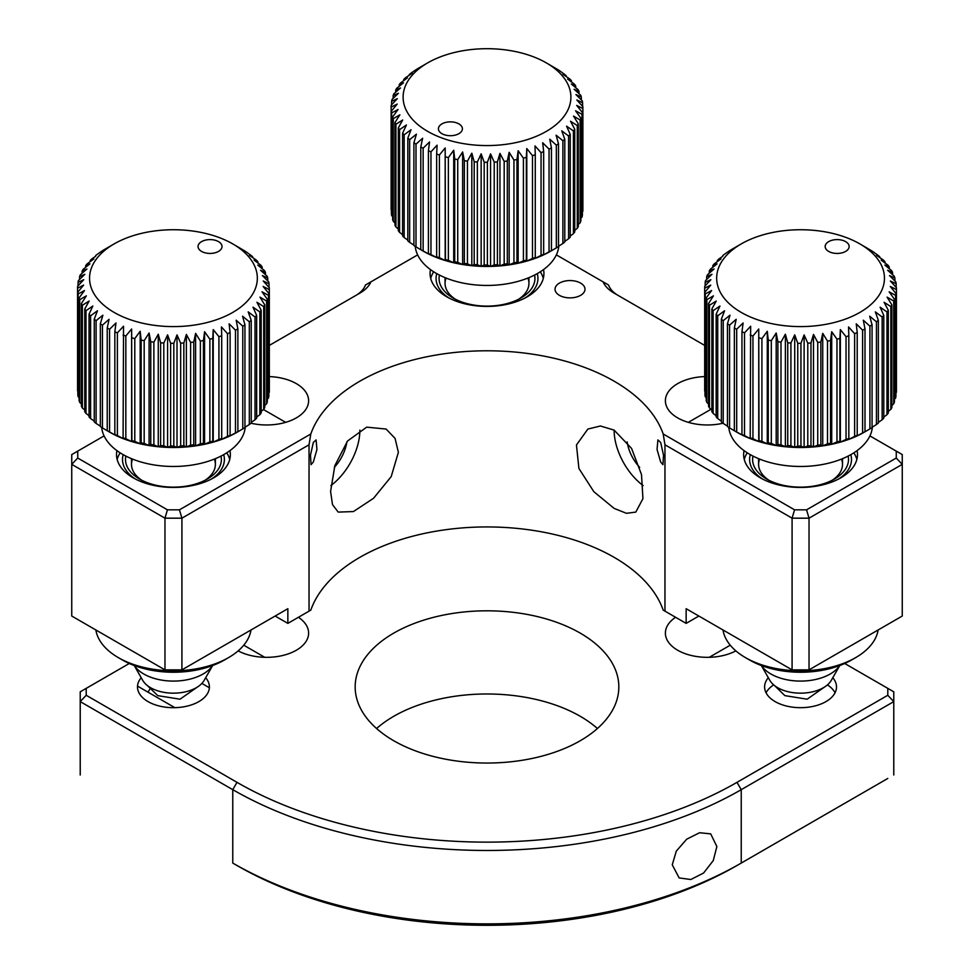 <?xml version="1.0" encoding="UTF-8"?>
<svg xmlns="http://www.w3.org/2000/svg" width="974" height="974" viewBox="0 0 974 974"><rect width="100%" height="100%" fill="white"/><g stroke="black" fill="none" stroke-linecap="round" stroke-linejoin="round"><path stroke-width="1.46" d="M116.929 450.621A56.93 32.873 0 0 0 116.515 454.578A56.93 32.873 0 0 0 133.182 477.82A56.93 32.873 0 0 0 195.226 484.942A56.93 32.873 0 0 0 230.363 454.578A56.93 32.873 0 0 0 229.949 450.621M104.084 435.914L77.737 451.12L77.737 458.036L167.443 509.828L179.435 509.828L310.803 433.99L309.038 444.789L181.919 518.18L164.971 518.18L164.971 669.869L181.919 669.869L287.854 608.701L287.854 623.384L310.803 610.126A179.776 103.792 0 0 1 435.11 531.354A179.776 103.792 0 0 1 614.119 557.335A179.776 103.792 0 0 1 663.197 610.126L686.146 623.384L698.869 616.043M164.971 669.869L71.747 616.043L71.747 454.578L77.737 451.12M275.131 616.043L287.854 623.384M355.705 295.536A35.953 20.758 0 0 0 365.457 285.005L370.924 281.851A41.943 24.216 180 0 1 359.881 293.113L269.323 345.405M430.484 269.591A56.93 32.873 0 0 0 430.07 273.548A56.93 32.873 0 0 0 446.749 296.79A56.93 32.873 0 0 0 508.781 303.912A56.93 32.873 0 0 0 543.93 273.548A56.93 32.873 0 0 0 543.516 269.591M686.146 623.384L686.146 608.701L792.081 669.869L809.029 669.869L902.253 616.043L902.253 464.367L809.029 518.18L809.029 669.869M744.051 450.621A56.93 32.873 0 0 0 743.637 454.578A56.93 32.873 0 0 0 760.304 477.82A56.93 32.873 0 0 0 822.348 484.942A56.93 32.873 0 0 0 857.485 454.578A56.93 32.873 0 0 0 857.071 450.621M660.652 461.968L662.953 464.683L663.513 455.187L660.652 442.391L657.9 439.931L657.048 449.477L660.652 461.968M663.197 433.99L794.565 509.828L806.557 509.828L809.029 518.18L792.081 518.18L664.962 444.789L663.197 433.99A179.776 103.792 0 0 0 614.119 381.187A179.776 103.792 0 0 0 435.11 355.206A179.776 103.792 0 0 0 310.803 433.99M664.962 444.789L664.962 611.148M614.119 430.118L631.566 448.417L641.501 474.569L642.937 498.664L635.803 512.093L626.452 513.298L614.119 508.391L593.848 491.7L578.909 468.47L576.45 444.972L587.87 429.059L600.422 425.991L614.119 430.118A47.933 27.674 -120 0 0 643.157 485.612M704.677 376.585A41.943 24.216 0 0 0 665.388 400.764A41.943 24.216 0 0 0 677.673 417.883A41.943 24.216 0 0 0 722.976 423.227M794.565 509.828L792.081 518.18L792.081 669.869M902.253 454.578L902.253 464.367L896.263 458.036L896.263 451.12L902.253 454.578M627.159 441.892A29.963 17.301 -120 0 0 639.674 467.362M704.677 345.405L614.119 293.113A41.943 24.216 180 0 1 603.076 281.851L608.543 285.005A35.953 20.758 0 0 0 618.295 295.536M167.443 509.828L164.971 518.18L71.747 464.367L77.737 458.036M179.435 509.828L181.919 518.18L181.919 669.869M309.038 444.789L309.038 611.148M334.326 467.362A29.963 17.301 120 0 0 346.841 441.892M251.024 423.227A41.943 24.216 0 0 0 308.612 400.764A41.943 24.216 0 0 0 296.327 383.634A41.943 24.216 0 0 0 269.323 376.585M313.348 461.968L316.94 449.525L316.1 439.931L313.348 442.391L310.487 455.138L311.047 464.683L313.348 461.968M359.881 430.118A47.933 27.674 -60 0 1 330.843 485.612M330.588 491.48L332.499 504.617L338.197 512.093L353.416 511.569L373.541 498.286L391.207 476.603L398.378 452.35L395.091 438.434L386.13 429.059L366.699 427.148L347.548 441.015L334.873 465.572L330.588 491.48M806.557 509.828L896.263 458.036M896.263 451.12L869.916 435.914M603.076 281.851L556.361 254.884M417.639 254.884L370.924 281.851M559.429 295.341A14.975 8.644 0 0 0 575.756 297.216A14.975 8.644 0 0 0 584.997 289.229A14.975 8.644 0 0 0 580.614 283.105A14.975 8.644 0 0 0 564.287 281.23A14.975 8.644 0 0 0 555.034 289.229A14.975 8.644 0 0 0 559.429 295.341M722.988 629.971A77.896 44.974 0 0 0 745.475 657.633L745.475 657.633A77.896 44.974 0 0 0 855.647 657.633A77.896 44.974 0 0 0 878.134 629.971M749.712 660.08L745.475 657.633L749.712 660.08A71.906 41.517 180 0 0 851.41 660.08L855.647 657.633M848.135 456.088A47.945 27.674 180 0 1 834.462 479.038A47.945 27.674 180 0 1 766.66 479.038L766.66 479.038A47.945 27.674 180 0 1 752.975 456.088M832.198 480.267A41.943 24.216 0 0 0 841.499 459.083M750.309 454.651A50.94 29.403 0 0 0 762.545 479.038M744.27 459.472A56.93 32.873 180 0 1 747.253 452.825M838.577 479.038A50.94 29.403 0 0 0 850.801 454.651M853.857 452.825A56.93 32.873 180 0 1 856.852 459.472M759.623 459.083A41.943 24.216 0 0 0 768.924 480.267M847.124 250.355A11.98 6.915 0 0 0 843.813 240.761A11.98 6.915 0 0 0 827.194 242.672A11.98 6.915 0 0 0 828.679 251.414A11.98 6.915 0 0 0 845.627 251.414A11.98 6.915 0 0 0 847.124 250.355M870.33 305.057A83.898 48.432 180 0 1 753.986 318.449A83.898 48.432 180 0 1 730.78 251.28A83.898 48.432 180 0 1 741.238 243.914A83.898 48.432 180 0 1 859.884 243.914A83.898 48.432 180 0 1 870.33 305.057M722.769 256.296L718.97 258.889A95.878 55.36 180 0 0 717.339 260.472L720.991 258.914L714.149 263.966A95.878 55.36 180 0 0 712.81 265.634L717.059 263.857L710.277 269.311A95.878 55.36 180 0 0 709.255 271.052L714.039 268.994L707.404 274.863A95.878 55.36 180 0 0 706.698 276.665L711.97 274.291L705.541 280.561A95.878 55.36 180 0 0 705.164 282.387L710.862 279.684L704.726 286.332A95.878 55.36 180 0 0 704.677 287.951A95.878 55.36 180 0 0 704.677 288.17L710.74 285.114L704.957 292.127L704.957 394.872A95.878 55.36 0 0 0 705.249 396.71L706.235 397.696M705.249 396.71L705.249 293.953A95.878 55.36 180 0 1 704.957 292.127M705.249 293.953L711.604 290.532L706.235 297.874L706.235 400.618A95.878 55.36 0 0 0 706.856 402.432L708.548 403.966M706.856 402.432L706.856 299.675A95.878 55.36 180 0 1 706.235 297.874M706.856 299.675L713.443 295.853L708.548 303.511L708.548 406.255A95.878 55.36 0 0 0 709.486 408.021L711.86 409.981M709.486 408.021L709.486 305.264A95.878 55.36 180 0 1 708.548 303.511M709.486 305.264L716.243 301.039L711.86 308.977L711.86 411.722A95.878 55.36 0 0 0 713.126 413.414L716.158 415.715M713.126 413.414L713.126 310.669A95.878 55.36 180 0 1 711.86 308.977M713.126 310.669L719.956 306.031L716.158 314.212L716.158 416.969A95.878 55.36 0 0 0 717.716 418.564L721.369 421.109M717.716 418.564L717.716 315.82A95.878 55.36 180 0 1 716.158 314.212M717.716 315.82L724.559 310.767L721.369 319.168L721.369 421.912A95.878 55.36 0 0 0 723.219 423.422L727.456 426.137M723.219 423.422L723.219 320.665A95.878 55.36 180 0 1 721.369 319.168M723.219 320.665L729.989 315.211L727.456 323.77L727.456 426.527A95.878 55.36 0 0 0 729.563 427.903L734.384 430.764M729.563 427.903L729.563 325.158A95.878 55.36 180 0 1 727.456 323.77M729.563 325.158L736.198 319.289L734.347 327.982L734.347 430.739A95.878 55.36 0 0 0 736.685 431.981L743.113 435.512A89.888 51.89 180 0 1 737.001 432.286L735.565 431.47M736.685 431.981L736.685 329.236A95.878 55.36 180 0 1 734.347 327.982M736.685 329.236L743.113 322.978L741.957 331.769L741.957 434.514A95.878 55.36 0 0 0 744.513 435.609L750.65 438.763A89.888 51.89 180 0 1 743.113 435.512L741.957 434.514M744.513 435.609L744.513 332.864A95.878 55.36 180 0 1 741.957 331.769M744.513 332.864L750.65 326.217L750.211 437.813A95.878 55.36 0 0 0 752.951 438.75L758.746 441.526L759.014 440.589A95.878 55.36 0 0 0 761.911 441.356L767.293 443.803A89.888 51.89 180 0 1 758.746 441.526A89.888 51.89 180 0 1 750.65 438.763L750.211 437.813M752.951 438.75L752.951 336.006A95.878 55.36 180 0 1 750.211 335.056M752.951 336.006L758.746 328.993L759.014 440.589M761.911 441.356L761.911 338.611A95.878 55.36 180 0 1 759.014 337.844M761.911 338.611L767.293 331.27L768.267 340.072L768.267 442.829A95.878 55.36 0 0 0 771.298 443.413L776.193 445.544A89.888 51.89 180 0 1 767.293 443.803L768.267 442.829M771.298 443.413L771.298 340.669A95.878 55.36 180 0 1 768.267 340.072M771.298 340.669L776.193 333.011L777.885 341.74L777.885 444.485A95.878 55.36 0 0 0 781.002 444.899L785.373 446.749A89.888 51.89 180 0 1 776.193 445.544L777.885 444.485M781.002 444.899L781.002 342.142A95.878 55.36 180 0 1 777.885 341.74M781.002 342.142L785.373 334.216L787.747 342.811L787.747 445.556A95.878 55.36 0 0 0 790.912 445.775L794.723 447.383A89.888 51.89 180 0 1 785.373 446.749L787.747 445.556M790.912 445.775L790.912 343.031A95.878 55.36 180 0 1 787.747 342.811M790.912 343.031L794.723 334.849L797.755 343.286L797.755 446.031A95.878 55.36 0 0 0 800.945 446.055L804.122 447.456A89.888 51.89 180 0 1 794.723 447.383L797.755 446.031M800.945 446.055L800.945 343.311A95.878 55.36 180 0 1 797.755 343.286M800.945 343.311L804.122 334.91L807.787 343.152L807.787 445.897A95.878 55.36 0 0 0 810.965 445.727L813.497 446.944A89.888 51.89 180 0 1 804.122 447.456L807.787 445.897M810.965 445.727L810.965 342.982A95.878 55.36 180 0 1 807.787 343.152M810.965 342.982L813.497 334.411L817.734 342.41L817.734 445.167A95.878 55.36 0 0 0 820.863 444.801L822.726 445.885A89.888 51.89 180 0 1 813.497 446.944L817.734 445.167M820.863 444.801L820.863 342.057A95.878 55.36 180 0 1 817.734 342.41M820.863 342.057L822.726 333.352L827.498 341.083L827.498 443.827A95.878 55.36 0 0 0 830.554 443.28L831.711 444.278A89.888 51.89 180 0 1 822.726 445.885L827.498 443.827M830.554 443.28L830.554 340.535A95.878 55.36 180 0 1 827.498 341.083M830.554 340.535L831.711 331.744L836.97 339.159L836.97 441.904A95.878 55.36 0 0 0 839.905 441.185L840.355 442.123A89.888 51.89 180 0 1 831.711 444.278L836.97 441.904M839.905 441.185L839.905 338.428A95.878 55.36 180 0 1 836.97 339.159M839.905 338.428L840.355 329.589L846.041 336.687L846.041 439.432A95.878 55.36 0 0 0 848.829 438.531L848.561 439.469A89.888 51.89 180 0 1 840.355 442.123L846.041 439.432M848.829 438.531L848.829 335.787A95.878 55.36 180 0 1 846.041 336.687M848.829 335.787L848.561 326.935L854.624 333.668L854.624 436.425A95.878 55.36 0 0 0 857.217 435.354L856.243 436.34A89.888 51.89 180 0 1 848.561 439.469L854.624 436.425M857.217 435.354L857.217 332.609A95.878 55.36 180 0 1 854.624 333.668M857.217 332.609L856.243 323.806L862.599 330.162L862.599 432.906A95.878 55.36 0 0 0 864.997 431.689L863.305 432.748A89.888 51.89 180 0 1 856.243 436.34L862.599 432.906M864.997 431.689L864.997 328.944A95.878 55.36 180 0 1 862.599 330.162M864.997 328.944L863.305 320.215L869.904 326.18L869.904 428.925A95.878 55.36 0 0 0 872.071 427.574L872.071 324.829A95.878 55.36 180 0 1 869.904 326.18M872.071 324.829L869.697 316.221L876.442 321.785L876.442 424.542A95.878 55.36 0 0 0 878.353 423.057L878.353 320.312A95.878 55.36 180 0 1 876.442 321.785M878.353 320.312L875.322 311.875L882.152 317.025L882.152 419.77A95.878 55.36 0 0 0 883.783 418.187L883.783 315.442A95.878 55.36 180 0 1 882.152 317.025M872.375 427.099A71.906 41.517 180 0 1 860.371 448.003A71.906 41.517 180 0 1 781.732 465.024A71.906 41.517 180 0 1 728.771 427.403M864.498 432.066A89.888 51.89 180 0 1 864.121 432.286A89.888 51.89 180 0 1 863.305 432.748L869.904 428.925M872.071 427.282L876.442 424.542M878.353 422.363L882.152 419.77M886.973 414.693A95.878 55.36 0 0 0 888.3 413.013L888.3 310.268A95.878 55.36 180 0 1 886.973 311.936L886.973 414.693L883.783 417.055M888.3 411.393L890.833 409.348A95.878 55.36 0 0 0 891.867 407.595L891.867 304.85A95.878 55.36 180 0 1 890.833 306.591L890.833 409.348M893.718 403.796A95.878 55.36 0 0 0 894.424 401.994L894.424 299.249A95.878 55.36 180 0 1 893.718 301.039L893.718 403.796L891.867 405.44M894.424 399.23L895.581 398.098A95.878 55.36 0 0 0 895.946 396.272L895.946 293.515A95.878 55.36 180 0 1 895.581 295.353L895.581 398.098M895.946 392.802L896.397 392.327A95.878 55.36 0 0 0 896.433 390.708A95.878 55.36 0 0 0 896.433 390.477L896.433 288.17M704.677 390.477A95.878 55.36 0 0 0 704.677 390.708A95.878 55.36 0 0 0 704.677 390.927L704.957 391.231M736.198 431.823L734.347 430.739M758.746 441.526L758.746 328.993M767.293 443.803L767.293 331.27M776.193 445.544L776.193 333.011M785.373 446.749L785.373 334.216M794.723 447.383L794.723 334.849M804.122 447.456L804.122 334.91M813.497 446.944L813.497 334.411M822.726 445.885L822.726 333.352M831.711 444.278L831.711 331.744M840.355 442.123L840.355 329.589M883.783 315.442L880.131 307.2L886.973 311.936M888.3 310.268L884.063 302.269L890.833 306.591M891.867 304.85L887.083 297.131L893.718 301.039M894.424 299.249L889.152 291.823L895.581 295.353M895.946 293.515L890.26 286.429L896.397 289.57L896.397 392.327M859.884 243.914L871.56 250.744A95.878 55.36 180 0 1 873.654 252.132L877.903 255.237A95.878 55.36 180 0 1 879.741 256.746L876.563 255.346L883.406 260.082A95.878 55.36 180 0 1 884.964 261.689L881.153 260.082L887.996 265.232A95.878 55.36 180 0 1 889.25 266.925L884.879 265.074L891.624 270.638A95.878 55.36 180 0 1 892.574 272.391L887.667 270.261L894.266 276.226A95.878 55.36 180 0 1 894.887 278.04L889.506 275.593L895.873 281.949A95.878 55.36 180 0 1 896.165 283.787L890.37 280.999L896.433 287.732A95.878 55.36 180 0 1 896.433 287.951A95.878 55.36 180 0 1 896.397 289.57M896.165 283.787L896.165 287.427M894.887 278.04L894.887 280.962M892.574 272.391L892.574 274.692M889.25 266.925L889.25 268.678M884.964 261.689L884.964 262.943M879.741 256.746L879.741 257.538M864.912 246.836L866.775 247.92M741.238 243.914L731.218 249.721A95.878 55.36 180 0 0 729.051 251.073L724.68 254.117A95.878 55.36 180 0 0 722.769 255.59M717.339 261.604L717.339 260.472M712.81 267.253L712.81 265.634M709.255 273.207L709.255 271.052M706.698 279.416L706.698 276.665M705.164 285.845L705.164 282.387M704.677 390.927L704.677 288.17M761.388 665.534A41.943 24.216 0 0 0 770.568 673.801A41.943 24.216 0 0 0 839.734 665.534M839.783 665.51L831.285 680.351A32.361 18.676 180 0 1 777.422 687.547A32.361 18.676 180 0 1 769.837 680.351L761.327 665.51M95.866 629.971A77.896 44.974 0 0 0 118.353 657.633L118.353 657.633A77.896 44.974 0 0 0 228.525 657.633A77.896 44.974 0 0 0 251.012 629.971M122.59 660.08L118.353 657.633L122.59 660.08A71.906 41.517 180 0 0 224.288 660.08L228.525 657.633M221.025 456.088A47.945 27.674 180 0 1 207.34 479.038A47.945 27.674 180 0 1 139.538 479.038L139.538 479.038A47.945 27.674 180 0 1 125.865 456.088M205.076 480.267A41.943 24.216 0 0 0 214.377 459.083M123.199 454.651A50.94 29.403 0 0 0 135.423 479.038M117.148 459.472A56.93 32.873 180 0 1 120.143 452.825M211.455 479.038A50.94 29.403 0 0 0 223.691 454.651M226.747 452.825A56.93 32.873 180 0 1 229.73 459.472M132.501 459.083A41.943 24.216 0 0 0 141.802 480.267M220.002 250.355A11.98 6.915 0 0 0 216.691 240.761A11.98 6.915 0 0 0 200.072 242.672A11.98 6.915 0 0 0 201.569 251.414A11.98 6.915 0 0 0 218.517 251.414A11.98 6.915 0 0 0 220.002 250.355M243.22 305.057A83.898 48.432 180 0 1 126.864 318.449A83.898 48.432 180 0 1 103.67 251.28A83.898 48.432 180 0 1 114.116 243.914A83.898 48.432 180 0 1 232.762 243.914A83.898 48.432 180 0 1 243.22 305.057M95.647 256.296L91.848 258.889A95.878 55.36 180 0 0 90.217 260.472L93.869 258.914L87.027 263.966A95.878 55.36 180 0 0 85.7 265.634L89.937 263.857L83.167 269.311A95.878 55.36 180 0 0 82.133 271.052L86.917 268.994L80.282 274.863A95.878 55.36 180 0 0 79.576 276.665L84.848 274.291L78.419 280.561A95.878 55.36 180 0 0 78.054 282.387L83.74 279.684L77.603 286.332A95.878 55.36 180 0 0 77.567 287.951A95.878 55.36 180 0 0 77.567 288.17L83.63 285.114L77.835 292.127L77.835 394.872A95.878 55.36 0 0 0 78.127 396.71L79.113 397.696M78.127 396.71L78.127 293.953A95.878 55.36 180 0 1 77.835 292.127M78.127 293.953L84.495 290.532L79.113 297.874L79.113 400.618A95.878 55.36 0 0 0 79.734 402.432L81.426 403.966M79.734 402.432L79.734 299.675A95.878 55.36 180 0 1 79.113 297.874M79.734 299.675L86.333 295.853L81.426 303.511L81.426 406.255A95.878 55.36 0 0 0 82.376 408.021L84.75 409.981M82.376 408.021L82.376 305.264A95.878 55.36 180 0 1 81.426 303.511M82.376 305.264L89.121 301.039L84.75 308.977L84.75 411.722A95.878 55.36 0 0 0 86.004 413.414L89.036 415.715M86.004 413.414L86.004 310.669A95.878 55.36 180 0 1 84.75 308.977M86.004 310.669L92.847 306.031L89.036 314.212L89.036 416.969A95.878 55.36 0 0 0 90.594 418.564L94.259 421.109M90.594 418.564L90.594 315.82A95.878 55.36 180 0 1 89.036 314.212M90.594 315.82L97.437 310.767L94.259 319.168L94.259 421.912A95.878 55.36 0 0 0 96.097 423.422L100.346 426.137M96.097 423.422L96.097 320.665A95.878 55.36 180 0 1 94.259 319.168M96.097 320.665L102.879 315.211L100.346 323.77L100.346 426.527A95.878 55.36 0 0 0 102.44 427.903L107.262 430.764M102.44 427.903L102.44 325.158A95.878 55.36 180 0 1 100.346 323.77M102.44 325.158L109.088 319.289L107.225 327.982L107.225 430.739A95.878 55.36 0 0 0 109.575 431.981L115.991 435.512A89.888 51.89 180 0 1 109.879 432.286L108.455 431.47M109.575 431.981L109.575 329.236A95.878 55.36 180 0 1 107.225 327.982M109.575 329.236L115.991 322.978L114.835 331.769L114.835 434.514A95.878 55.36 0 0 0 117.391 435.609L123.54 438.763A89.888 51.89 180 0 1 115.991 435.512L114.835 434.514M117.391 435.609L117.391 332.864A95.878 55.36 180 0 1 114.835 331.769M117.391 332.864L123.54 326.217L123.089 437.813A95.878 55.36 0 0 0 125.829 438.75L131.624 441.526L131.892 440.589A95.878 55.36 0 0 0 134.789 441.356L140.171 443.803A89.888 51.89 180 0 1 131.624 441.526A89.888 51.89 180 0 1 123.54 438.763L123.089 437.813M125.829 438.75L125.829 336.006A95.878 55.36 180 0 1 123.089 335.056M125.829 336.006L131.624 328.993L131.892 440.589M134.789 441.356L134.789 338.611A95.878 55.36 180 0 1 131.892 337.844M134.789 338.611L140.171 331.27L141.157 340.072L141.157 442.829A95.878 55.36 0 0 0 144.176 443.413L149.083 445.544A89.888 51.89 180 0 1 140.171 443.803L141.157 442.829M144.176 443.413L144.176 340.669A95.878 55.36 180 0 1 141.157 340.072M144.176 340.669L149.083 333.011L150.763 341.74L150.763 444.485A95.878 55.36 0 0 0 153.88 444.899L158.263 446.749A89.888 51.89 180 0 1 149.083 445.544L150.763 444.485M153.88 444.899L153.88 342.142A95.878 55.36 180 0 1 150.763 341.74M153.88 342.142L158.263 334.216L160.625 342.811L160.625 445.556A95.878 55.36 0 0 0 163.802 445.775L167.601 447.383A89.888 51.89 180 0 1 158.263 446.749L160.625 445.556M163.802 445.775L163.802 343.031A95.878 55.36 180 0 1 160.625 342.811M163.802 343.031L167.601 334.849L170.633 343.286L170.633 446.031A95.878 55.36 0 0 0 173.822 446.055L177.012 447.456A89.888 51.89 180 0 1 167.601 447.383L170.633 446.031M173.822 446.055L173.822 343.311A95.878 55.36 180 0 1 170.633 343.286M173.822 343.311L177.012 334.91L180.665 343.152L180.665 445.897A95.878 55.36 0 0 0 183.843 445.727L186.375 446.944A89.888 51.89 180 0 1 177.012 447.456L180.665 445.897M183.843 445.727L183.843 342.982A95.878 55.36 180 0 1 180.665 343.152M183.843 342.982L186.375 334.411L190.624 342.41L190.624 445.167A95.878 55.36 0 0 0 193.753 444.801L195.604 445.885A89.888 51.89 180 0 1 186.375 446.944L190.624 445.167M193.753 444.801L193.753 342.057A95.878 55.36 180 0 1 190.624 342.41M193.753 342.057L195.604 333.352L200.388 341.083L200.388 443.827A95.878 55.36 0 0 0 203.432 443.28L204.589 444.278A89.888 51.89 180 0 1 195.604 445.885L200.388 443.827M203.432 443.28L203.432 340.535A95.878 55.36 180 0 1 200.388 341.083M203.432 340.535L204.589 331.744L209.86 339.159L209.86 441.904A95.878 55.36 0 0 0 212.782 441.185L213.233 442.123A89.888 51.89 180 0 1 204.589 444.278L209.86 441.904M212.782 441.185L212.782 338.428A95.878 55.36 180 0 1 209.86 339.159M212.782 338.428L213.233 329.589L218.931 336.687L218.931 439.432A95.878 55.36 0 0 0 221.707 438.531L221.439 439.469A89.888 51.89 180 0 1 213.233 442.123L218.931 439.432M221.707 438.531L221.707 335.787A95.878 55.36 180 0 1 218.931 336.687M221.707 335.787L221.439 326.935L227.502 333.668L227.502 436.425A95.878 55.36 0 0 0 230.108 435.354L229.121 436.34A89.888 51.89 180 0 1 221.439 439.469L227.502 436.425M230.108 435.354L230.108 332.609A95.878 55.36 180 0 1 227.502 333.668M230.108 332.609L229.121 323.806L235.477 330.162L235.477 432.906A95.878 55.36 0 0 0 237.875 431.689L236.195 432.748A89.888 51.89 180 0 1 229.121 436.34L235.477 432.906M237.875 431.689L237.875 328.944A95.878 55.36 180 0 1 235.477 330.162M237.875 328.944L236.195 320.215L242.782 326.18L242.782 428.925A95.878 55.36 0 0 0 244.949 427.574L244.949 324.829A95.878 55.36 180 0 1 242.782 326.18M244.949 324.829L242.575 316.221L249.32 321.785L249.32 424.542A95.878 55.36 0 0 0 251.231 423.057L251.231 320.312A95.878 55.36 180 0 1 249.32 321.785M251.231 320.312L248.2 311.875L255.03 317.025L255.03 419.77A95.878 55.36 0 0 0 256.661 418.187L256.661 315.442A95.878 55.36 180 0 1 255.03 317.025M245.253 427.099A71.906 41.517 180 0 1 233.249 448.003A71.906 41.517 180 0 1 154.623 465.024A71.906 41.517 180 0 1 101.661 427.403M237.376 432.066A89.888 51.89 180 0 1 236.999 432.286A89.888 51.89 180 0 1 236.195 432.748L242.782 428.925M244.949 427.282L249.32 424.542M251.231 422.363L255.03 419.77M259.851 414.693A95.878 55.36 0 0 0 261.19 413.013L261.19 310.268A95.878 55.36 180 0 1 259.851 311.936L259.851 414.693L256.661 417.055M261.19 411.393L263.723 409.348A95.878 55.36 0 0 0 264.745 407.595L264.745 304.85A95.878 55.36 180 0 1 263.723 306.591L263.723 409.348M266.596 403.796A95.878 55.36 0 0 0 267.302 401.994L267.302 299.249A95.878 55.36 180 0 1 266.596 301.039L266.596 403.796L264.745 405.44M267.302 399.23L268.459 398.098A95.878 55.36 0 0 0 268.836 396.272L268.836 293.515A95.878 55.36 180 0 1 268.459 295.353L268.459 398.098M268.836 392.802L269.274 392.327A95.878 55.36 0 0 0 269.323 390.708A95.878 55.36 0 0 0 269.323 390.477L269.323 288.17M77.567 390.477A95.878 55.36 0 0 0 77.567 390.708A95.878 55.36 0 0 0 77.567 390.927L77.835 391.231M109.088 431.823L107.225 430.739M131.624 441.526L131.624 328.993M140.171 443.803L140.171 331.27M149.083 445.544L149.083 333.011M158.263 446.749L158.263 334.216M167.601 447.383L167.601 334.849M177.012 447.456L177.012 334.91M186.375 446.944L186.375 334.411M195.604 445.885L195.604 333.352M204.589 444.278L204.589 331.744M213.233 442.123L213.233 329.589M256.661 315.442L253.009 307.2L259.851 311.936M261.19 310.268L256.941 302.269L263.723 306.591M264.745 304.85L259.961 297.131L266.596 301.039M267.302 299.249L262.03 291.823L268.459 295.353M268.836 293.515L263.138 286.429L269.274 289.57L269.274 392.327M232.762 243.914L244.437 250.744A95.878 55.36 180 0 1 246.544 252.132L250.781 255.237A95.878 55.36 180 0 1 252.631 256.746L249.441 255.346L256.284 260.082A95.878 55.36 180 0 1 257.842 261.689L254.044 260.082L260.874 265.232A95.878 55.36 180 0 1 262.14 266.925L257.757 265.074L264.514 270.638A95.878 55.36 180 0 1 265.452 272.391L260.557 270.261L267.144 276.226A95.878 55.36 180 0 1 267.765 278.04L262.396 275.593L268.751 281.949A95.878 55.36 180 0 1 269.043 283.787L263.26 280.999L269.323 287.732A95.878 55.36 180 0 1 269.323 287.951A95.878 55.36 180 0 1 269.274 289.57M269.043 283.787L269.043 287.427M267.765 278.04L267.765 280.962M265.452 272.391L265.452 274.692M262.14 266.925L262.14 268.678M257.842 261.689L257.842 262.943M252.631 256.746L252.631 257.538M237.802 246.836L239.653 247.92M114.116 243.914L104.096 249.721A95.878 55.36 180 0 0 101.929 251.073L97.558 254.117A95.878 55.36 180 0 0 95.647 255.59M90.217 261.604L90.217 260.472M85.7 267.253L85.7 265.634M82.133 273.207L82.133 271.052M79.576 279.416L79.576 276.665M78.054 285.845L78.054 282.387M77.567 390.927L77.567 288.17M134.266 665.534A41.943 24.216 0 0 0 143.446 673.801A41.943 24.216 0 0 0 212.612 665.534M212.673 665.51L204.163 680.351A32.361 18.676 180 0 1 150.3 687.547A32.361 18.676 180 0 1 142.715 680.351L134.217 665.51M141.218 677.721A35.953 20.758 0 0 0 137.492 686.926A35.953 20.758 0 0 0 148.011 701.609A35.953 20.758 0 0 0 187.203 706.101A35.953 20.758 0 0 0 209.398 686.926A35.953 20.758 0 0 0 205.672 677.721A35.953 20.758 180 0 1 209.361 687.754L201.862 683.419M675.591 617.285A41.943 24.216 0 0 0 665.388 633.112A41.943 24.216 0 0 0 677.673 650.23A41.943 24.216 0 0 0 735.845 650.875M716.864 846.552L713.285 860.553L703.593 873.021L690.822 879.51L679.17 877.939L672.255 864.827L676.309 851.106L686.694 839.198L699.588 832.733L710.703 833.866L716.864 846.552M597.415 728.515A131.831 76.118 0 0 0 580.224 716.28A131.831 76.118 0 0 0 376.585 728.515M580.224 633.112A131.831 76.118 0 0 0 436.547 616.603A131.831 76.118 0 0 0 355.169 686.926A131.831 76.118 0 0 0 393.776 740.751A131.831 76.118 0 0 0 537.453 757.248A131.831 76.118 0 0 0 618.831 686.926A131.831 76.118 0 0 0 580.224 633.112M768.328 677.721A35.953 20.758 0 0 0 764.602 686.926A35.953 20.758 0 0 0 775.134 701.609A35.953 20.758 0 0 0 814.313 706.101A35.953 20.758 0 0 0 836.508 686.926A35.953 20.758 0 0 0 832.782 677.721M887.789 778.457L737.001 865.509A353.55 204.126 180 0 1 236.999 865.509L232.762 863.074A359.54 207.584 0 0 0 741.238 863.074L887.789 778.457M741.238 863.074L737.001 865.509L741.238 863.074L741.238 789.671A359.54 207.584 180 0 1 232.762 789.671L80.221 701.609L80.221 775M129.286 663.489L86.211 688.362L86.211 695.278L236.999 782.341A353.55 204.126 0 0 0 737.001 782.341L741.238 789.671L893.779 701.609L887.789 695.278L887.789 688.362L893.779 691.82L893.779 775M238.155 650.875A41.943 24.216 0 0 0 283.446 655.307A41.943 24.216 0 0 0 308.612 633.112A41.943 24.216 0 0 0 298.409 617.285M86.211 695.278L80.221 701.609L80.221 691.82L86.211 688.362M737.001 782.341L887.789 695.278M887.789 688.362L844.714 663.489M773.673 684.88A35.953 20.758 0 0 0 766.075 692.794M835.047 692.794A35.953 20.758 0 0 0 827.437 684.88M148.011 692.173L149.935 688.995M174.87 707.672L137.517 686.11A35.953 20.758 180 0 0 174.87 707.672M534.58 275.045A47.945 27.674 180 0 1 520.895 298.007A47.945 27.674 180 0 1 453.105 298.007L453.105 298.007A47.945 27.674 180 0 1 439.42 275.045M446.068 278.053A41.943 24.216 0 0 0 455.357 299.237M525.023 298.007A50.94 29.403 0 0 0 537.246 273.621M540.302 271.795A56.93 32.873 180 0 1 543.297 278.442M436.754 273.621A50.94 29.403 0 0 0 448.977 298.007M430.703 278.442A56.93 32.873 180 0 1 433.698 271.795M518.643 299.237A41.943 24.216 0 0 0 527.932 278.053M440.431 124.952A11.98 6.915 0 0 0 441.928 133.681A11.98 6.915 0 0 0 458.876 133.681A11.98 6.915 0 0 0 460.373 132.634A11.98 6.915 0 0 0 457.062 123.028A11.98 6.915 0 0 0 440.431 124.952M417.225 70.25A83.898 48.432 180 0 1 427.671 62.884A83.898 48.432 180 0 1 546.329 62.884A83.898 48.432 180 0 1 556.775 124.027A83.898 48.432 180 0 1 440.418 137.419A83.898 48.432 180 0 1 417.225 70.25M558.504 246.252L562.887 243.5A95.878 55.36 0 0 0 564.786 242.027L564.786 139.282L561.755 130.845L568.597 135.995L568.597 238.74A95.878 55.36 0 0 0 570.228 237.157L570.228 134.412A95.878 55.36 180 0 1 568.597 135.995M570.228 134.412L566.564 126.17L573.406 130.906L573.406 233.663A95.878 55.36 0 0 0 574.745 231.982L574.745 129.238A95.878 55.36 180 0 1 573.406 130.906M574.745 129.238L570.496 121.239L577.278 125.561L577.278 228.306A95.878 55.36 0 0 0 578.3 226.565L578.3 123.82A95.878 55.36 180 0 1 577.278 125.561M578.3 123.82L573.528 116.089L580.163 120.009L580.163 222.766A95.878 55.36 0 0 0 580.857 220.964L580.857 118.219A95.878 55.36 180 0 1 580.163 120.009M580.857 118.219L575.597 110.793L582.014 114.323L582.014 217.068A95.878 55.36 0 0 0 582.391 215.242L582.391 112.485A95.878 55.36 180 0 1 582.014 114.323M582.391 112.485L576.693 105.399L582.842 108.54L582.842 211.297A95.878 55.36 0 0 0 582.878 209.666A95.878 55.36 0 0 0 582.878 209.447L582.878 107.14M546.329 62.884L557.992 69.714A95.878 55.36 180 0 1 560.099 71.102L564.348 74.207A95.878 55.36 180 0 1 566.186 75.704L562.996 74.316L569.839 79.052A95.878 55.36 180 0 1 571.397 80.659L567.598 79.052L574.429 84.202A95.878 55.36 180 0 1 575.695 85.895L571.312 84.044L578.069 89.608A95.878 55.36 180 0 1 579.019 91.361L574.112 89.231L580.699 95.196A95.878 55.36 180 0 1 581.332 96.998L575.951 94.563L582.318 100.919A95.878 55.36 180 0 1 582.61 102.745L576.815 99.969L582.878 106.702A95.878 55.36 180 0 1 582.878 106.921A95.878 55.36 180 0 1 582.842 108.54M551.357 65.806L553.22 66.889M427.671 62.884L417.663 68.691A95.878 55.36 180 0 0 415.496 70.043L411.113 73.087A95.878 55.36 180 0 0 409.214 74.56L412.246 73.22L405.403 77.847A95.878 55.36 180 0 0 403.772 79.43L407.436 77.883L400.594 82.936A95.878 55.36 180 0 0 399.255 84.604L403.504 82.814L396.722 88.281A95.878 55.36 180 0 0 395.7 90.022L400.472 87.964L393.837 93.833A95.878 55.36 180 0 0 393.143 95.622L398.403 93.26L391.986 99.531A95.878 55.36 180 0 0 391.609 101.357L397.307 98.654L391.158 105.302A95.878 55.36 180 0 0 391.122 106.921A95.878 55.36 180 0 0 391.122 107.14L397.185 104.084L391.39 111.097L391.39 213.842A95.878 55.36 0 0 0 391.682 215.68L392.668 216.666M558.808 246.069A71.906 41.517 180 0 1 546.804 266.973A71.906 41.517 180 0 1 468.177 283.994A71.906 41.517 180 0 1 415.216 246.361M391.122 209.447A95.878 55.36 0 0 0 391.122 209.666A95.878 55.36 0 0 0 391.122 209.885L391.39 210.189M391.682 215.68L391.682 112.923L398.049 109.502L392.668 116.843L392.668 219.588A95.878 55.36 0 0 0 393.301 221.39L394.981 222.936M393.301 221.39L393.301 118.645L399.888 114.822L394.981 122.48L394.981 225.225A95.878 55.36 0 0 0 395.931 226.991L398.305 228.951M395.931 226.991L395.931 124.234L402.688 120.009L398.305 127.947L398.305 230.692A95.878 55.36 0 0 0 399.571 232.384L402.603 234.685M399.571 232.384L399.571 129.639L406.401 125.001L402.603 133.182L402.603 235.927A95.878 55.36 0 0 0 404.161 237.534L407.814 240.079M404.161 237.534L404.161 134.789L411.004 129.737L407.814 138.138L407.814 240.882A95.878 55.36 0 0 0 409.652 242.38L413.901 245.107M409.652 242.38L409.652 139.635L416.434 134.168L413.901 142.74L413.901 245.485A95.878 55.36 0 0 0 416.008 246.872L420.829 249.734M422.643 250.793L420.78 249.709A95.878 55.36 0 0 0 423.13 250.951L429.558 254.482A89.888 51.89 180 0 1 423.434 251.255L422.01 250.44M429.558 254.482L428.402 253.483A95.878 55.36 0 0 0 430.958 254.579L437.095 257.72A89.888 51.89 180 0 1 429.558 254.482M439.396 257.72L445.179 260.496A89.888 51.89 180 0 1 437.095 257.72L436.644 256.783A95.878 55.36 0 0 0 439.396 257.72L439.396 154.976A95.878 55.36 180 0 1 436.644 154.026L436.644 256.783M445.179 260.496L445.459 259.559A95.878 55.36 0 0 0 448.357 260.326L453.726 262.773A89.888 51.89 180 0 1 445.179 260.496L445.179 147.963L445.459 259.559M457.731 262.383L462.638 264.514A89.888 51.89 180 0 1 453.726 262.773L454.712 261.787A95.878 55.36 0 0 0 457.731 262.383L457.731 159.639A95.878 55.36 180 0 1 454.712 159.042L454.712 261.787M462.638 264.514L464.33 263.455A95.878 55.36 0 0 0 467.435 263.857L471.818 265.707A89.888 51.89 180 0 1 462.638 264.514L462.638 151.981L464.33 160.71L464.33 263.455M477.357 264.745L481.156 266.352A89.888 51.89 180 0 1 471.818 265.707L474.192 264.526A95.878 55.36 0 0 0 477.357 264.745L477.357 162.001A95.878 55.36 180 0 1 474.192 161.781L474.192 264.526M481.156 266.352L484.188 265.001A95.878 55.36 0 0 0 487.377 265.025L490.567 266.413A89.888 51.89 180 0 1 481.156 266.352L481.156 153.819L484.188 162.256L484.188 265.001M497.397 264.697L499.942 265.914A89.888 51.89 180 0 1 490.567 266.413L494.22 264.867A95.878 55.36 0 0 0 497.397 264.697L497.397 161.952A95.878 55.36 180 0 1 494.22 162.122L494.22 264.867M499.942 265.914L504.179 264.124A95.878 55.36 0 0 0 507.308 263.771L509.159 264.855A89.888 51.89 180 0 1 499.942 265.914L499.942 153.381L504.179 161.38L504.179 264.124M516.987 262.25L518.144 263.248A89.888 51.89 180 0 1 509.159 264.855L513.943 262.797A95.878 55.36 0 0 0 516.987 262.25L516.987 159.505A95.878 55.36 180 0 1 513.943 160.04L513.943 262.797M518.144 263.248L523.415 260.874A95.878 55.36 0 0 0 526.35 260.155L526.788 261.093A89.888 51.89 180 0 1 518.144 263.248L518.144 150.714L523.415 158.129L523.415 260.874M535.274 257.501L534.994 258.439A89.888 51.89 180 0 1 526.788 261.093L532.486 258.402A95.878 55.36 0 0 0 535.274 257.501L535.274 154.744A95.878 55.36 180 0 1 532.486 155.645L532.486 258.402M534.994 258.439L541.057 255.383A95.878 55.36 0 0 0 543.662 254.324L542.676 255.31A89.888 51.89 180 0 1 534.994 258.439M551.442 250.659L549.75 251.718A89.888 51.89 180 0 1 542.676 255.31L549.044 251.876A95.878 55.36 0 0 0 551.442 250.659L551.442 147.914A95.878 55.36 180 0 1 549.044 149.119L549.044 251.876M550.931 251.036A89.888 51.89 180 0 1 550.566 251.255A89.888 51.89 180 0 1 549.75 251.718L556.337 247.895A95.878 55.36 0 0 0 558.504 246.544L558.504 143.799A95.878 55.36 180 0 1 556.337 145.15L556.337 247.895M564.786 241.333L568.597 238.74M570.228 236.025L573.406 233.663M574.745 230.363L577.278 228.306M578.3 224.41L580.163 222.766M580.857 218.2L582.014 217.068M409.214 75.266L409.214 74.56M403.772 80.574L403.772 79.43M399.255 86.223L399.255 84.604M395.7 92.177L395.7 90.022M393.143 98.386L393.143 95.622M391.609 104.815L391.609 101.357M391.122 209.885L391.122 107.14M391.682 112.923A95.878 55.36 180 0 1 391.39 111.097M393.301 118.645A95.878 55.36 180 0 1 392.668 116.843M395.931 124.234A95.878 55.36 180 0 1 394.981 122.48M399.571 129.639A95.878 55.36 180 0 1 398.305 127.947M404.161 134.789A95.878 55.36 180 0 1 402.603 133.182M409.652 139.635A95.878 55.36 180 0 1 407.814 138.138M416.008 246.872L416.008 144.128A95.878 55.36 180 0 1 413.901 142.74M416.008 144.128L422.643 138.259L420.78 146.952L420.78 249.709M423.13 250.951L423.13 148.206A95.878 55.36 180 0 1 420.78 146.952M423.13 148.206L429.558 141.948L428.402 150.726L428.402 253.483M430.958 254.579L430.958 151.834A95.878 55.36 180 0 1 428.402 150.726M430.958 151.834L437.095 145.187L436.644 154.026M439.396 154.976L445.179 147.963M448.357 260.326L448.357 157.581A95.878 55.36 180 0 1 445.459 156.814M448.357 157.581L453.726 150.24L454.712 159.042M453.726 262.773L453.726 150.24M457.731 159.639L462.638 151.981M467.435 263.857L467.435 161.112A95.878 55.36 180 0 1 464.33 160.71M467.435 161.112L471.818 153.174L474.192 161.781M471.818 265.707L471.818 153.174M477.357 162.001L481.156 153.819M487.377 265.025L487.377 162.281A95.878 55.36 180 0 1 484.188 162.256M487.377 162.281L490.567 153.88L494.22 162.122M490.567 266.413L490.567 153.88M497.397 161.952L499.942 153.381M507.308 263.771L507.308 161.027A95.878 55.36 180 0 1 504.179 161.38M507.308 161.027L509.159 152.321L513.943 160.04M509.159 264.855L509.159 152.321M516.987 159.505L518.144 150.714M526.35 260.155L526.35 157.398A95.878 55.36 180 0 1 523.415 158.129M526.35 157.398L526.788 148.559L532.486 155.645M526.788 261.093L526.788 148.559M535.274 154.744L534.994 145.905L541.057 152.638L541.057 255.383M543.662 254.324L543.662 151.579A95.878 55.36 180 0 1 541.057 152.638M543.662 151.579L542.676 142.764L549.044 149.119M551.442 147.914L549.75 139.185L556.337 145.15M558.504 143.799L556.13 135.191L562.887 140.755L562.887 243.5M564.786 139.282A95.878 55.36 180 0 1 562.887 140.755M582.61 102.745L582.61 106.397M581.332 96.998L581.332 99.92M579.019 91.361L579.019 93.662M575.695 85.895L575.695 87.636M571.397 80.659L571.397 81.913M566.186 75.704L566.186 76.508M236.999 782.341L232.762 789.671L232.762 863.074M864.121 432.286L865.545 431.458M896.433 390.708L896.433 287.951M704.677 390.708L704.677 287.951M758.612 464.367L758.612 458.669M842.51 464.367L842.51 458.669M826.5 685.659L807.142 699.198L784.898 695.643L774.622 685.659M236.999 432.286L238.435 431.458M269.323 390.708L269.323 287.951M77.567 390.708L77.567 287.951M131.49 464.367L131.49 458.669M215.388 464.367L215.388 458.669M199.378 685.659L180.02 699.198L157.776 695.643L147.5 685.659M711.008 409.275L688.338 422.351M730.244 645.19L709.267 657.304M243.756 645.19L264.733 657.304M263.467 409.543L285.662 422.351M550.566 251.255L551.99 250.428M391.122 209.666L391.122 106.921M582.878 209.666L582.878 106.921M528.943 283.337L528.943 277.639M445.057 283.337L445.057 277.639"/></g></svg>

